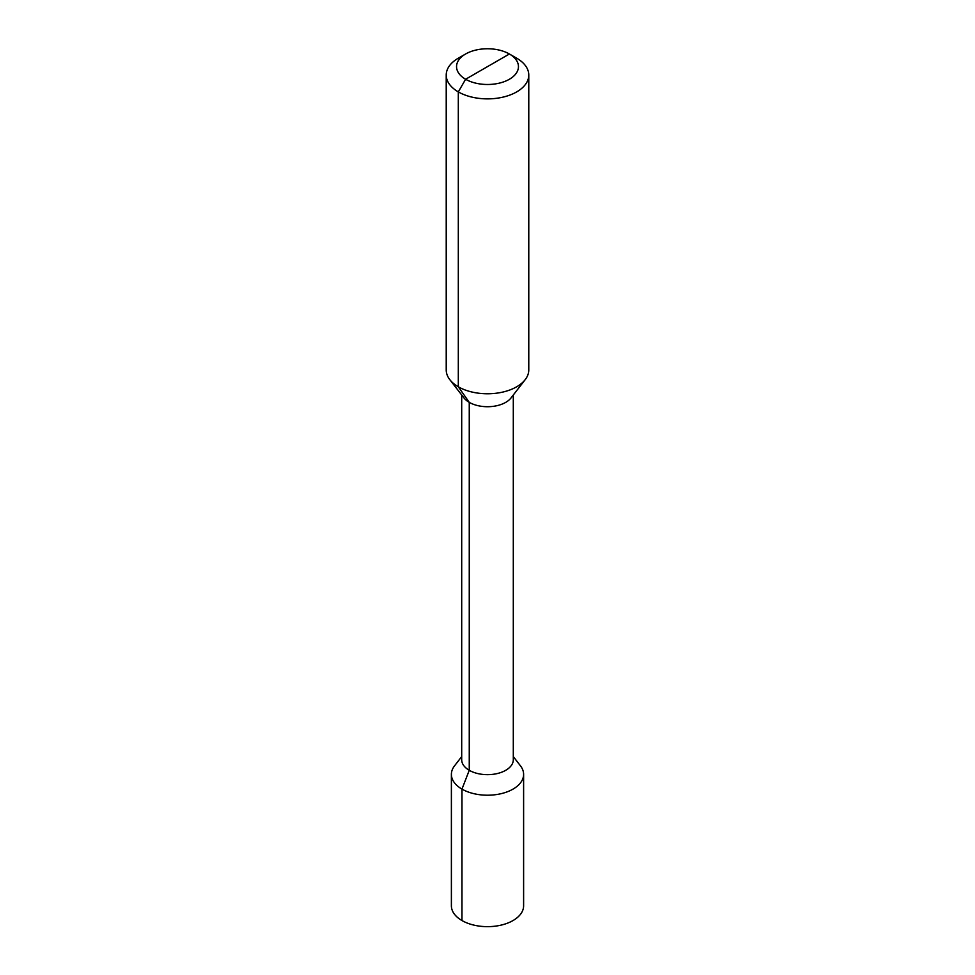 <?xml version="1.0" encoding="UTF-8"?>
<svg xmlns="http://www.w3.org/2000/svg" width="975" height="975" viewBox="0 0 975 975"><rect width="100%" height="100%" fill="white"/><g stroke="black" fill="none" stroke-linecap="round" stroke-linejoin="round"><path stroke-width="1.46" d="M487.5 66.617L465.611 79.255L458.311 91.894A41.279 23.827 0 0 0 503.295 97.061A41.279 23.827 0 0 0 528.779 75.051A41.279 23.827 0 0 0 516.689 58.195L509.389 53.991A30.956 17.867 0 0 0 465.611 53.991A30.956 17.867 0 0 0 465.611 79.255A30.956 17.867 0 0 0 509.389 79.255A30.956 17.867 0 0 0 509.389 53.991L465.611 79.255L458.311 91.894L458.311 386.795A41.279 23.827 180 0 1 449.816 379.665A41.279 23.827 180 0 1 446.221 369.939L446.221 75.051A41.279 23.827 0 0 0 458.311 91.894L458.311 386.795L469.255 402.358L469.255 770.299L461.967 789.104A36.112 20.853 0 0 0 501.321 793.626A36.112 20.853 0 0 0 523.612 774.357A36.112 20.853 0 0 0 520.467 765.85L513.301 756.588M528.779 75.051L528.779 369.939A41.279 23.827 180 0 1 525.184 379.665A41.279 23.827 180 0 1 458.311 386.795L469.255 402.358L469.255 770.299L461.967 789.104L461.967 920.546A36.112 20.853 180 0 0 501.321 925.068A36.112 20.853 180 0 0 523.612 905.799L523.612 774.357M465.611 53.991L458.311 58.195A41.279 23.827 0 0 0 446.221 75.051M449.816 379.665L463.954 397.91A25.801 14.893 0 0 0 469.255 402.358A25.801 14.893 180 0 0 511.046 397.91L525.184 379.665M513.301 395.009L513.301 759.769A25.801 14.893 180 0 1 497.372 773.528A25.801 14.893 180 0 1 469.255 770.299A25.801 14.893 0 0 1 461.699 759.769L461.699 395.009M461.699 756.588L454.533 765.85A36.112 20.853 0 0 0 451.388 774.357A36.112 20.853 0 0 0 461.967 789.104L461.967 920.546A36.112 20.853 0 0 1 451.388 905.799L451.388 774.357"/></g></svg>
